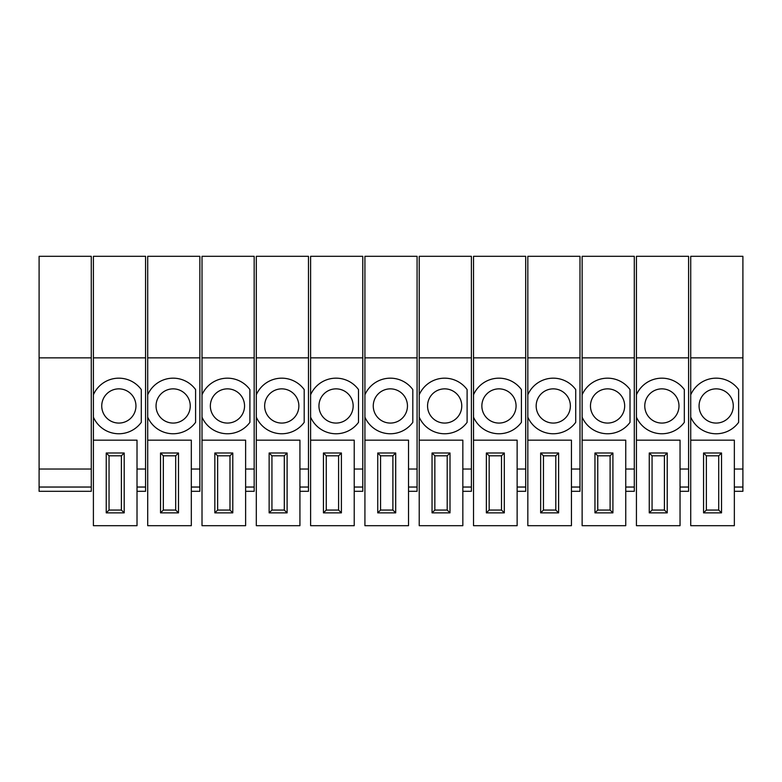 <?xml version="1.0" encoding="UTF-8"?>
<svg xmlns="http://www.w3.org/2000/svg" width="782" height="782" viewBox="0 0 782 782"><rect width="100%" height="100%" fill="white"/><g stroke="black" fill="none" stroke-linecap="round" stroke-linejoin="round"><path stroke-width="1.17" d="M703.565 453.003L703.565 512.865L721.522 512.865L721.522 453.003L703.565 453.003L703.565 512.865L721.522 512.865L721.522 453.003L703.565 453.003L706.371 455.808L706.371 510.059L703.565 512.865L706.371 510.059L718.717 510.059L718.717 455.808L706.371 455.808L706.371 510.059L718.717 510.059L721.522 512.865L718.717 510.059L718.717 455.808L721.522 453.003L718.717 455.808L706.371 455.808L703.565 453.003M734.347 525.69L690.731 525.69L690.731 417.158A27.79 27.79 0 0 0 738.628 422.348L738.628 389.583A27.79 27.79 0 0 0 690.731 394.773L690.731 357.863L742.9 357.863L742.9 469.034L734.347 469.034L734.347 440.168L690.731 440.168L690.731 256.31L690.731 357.863L742.9 357.863L742.9 256.31L690.731 256.31L742.9 256.31L742.9 469.034L734.347 469.034L734.347 440.168L690.731 440.168L734.347 440.168L690.731 440.168L690.731 525.69L734.347 525.69L734.347 440.168L734.347 525.69M716.175 423.072A17.106 17.106 0 0 1 699.069 405.966A17.106 17.106 0 0 1 716.175 388.859A17.106 17.106 0 0 1 733.281 405.966A17.106 17.106 0 0 1 716.175 423.072A17.106 17.106 0 0 1 699.069 405.966A17.106 17.106 0 0 1 716.175 388.859A17.106 17.106 0 0 1 733.281 405.966A17.106 17.106 0 0 1 716.175 423.072M742.9 491.311L734.347 491.311L742.9 491.311L742.9 469.034L742.9 491.311M91.269 357.863L91.269 491.311L39.1 491.311L39.1 256.31L91.269 256.31L91.269 357.863L39.1 357.863M91.269 469.034L39.1 469.034M106.235 453.003L106.235 512.865L124.191 512.865L124.191 453.003L106.235 453.003L106.235 512.865L124.191 512.865L124.191 453.003L106.235 453.003L109.04 455.808L109.04 510.059L106.235 512.865L109.04 510.059L121.386 510.059L121.386 455.808L109.04 455.808L109.04 510.059L121.386 510.059L124.191 512.865L121.386 510.059L121.386 455.808L124.191 453.003L121.386 455.808L109.04 455.808L106.235 453.003M137.016 525.69L93.4 525.69L93.4 417.158A27.79 27.79 0 0 0 141.288 422.348L141.288 389.583A27.79 27.79 0 0 0 93.4 394.773L93.4 357.863L145.569 357.863L145.569 469.034L137.016 469.034L137.016 440.168L93.4 440.168L93.4 256.31L93.4 357.863L145.569 357.863L145.569 256.31L93.4 256.31L145.569 256.31L145.569 469.034L137.016 469.034L137.016 440.168L93.4 440.168L137.016 440.168L93.4 440.168L93.4 525.69L137.016 525.69L137.016 440.168L137.016 525.69M118.844 423.072A17.106 17.106 0 0 1 101.738 405.966A17.106 17.106 0 0 1 118.844 388.859A17.106 17.106 0 0 1 135.951 405.966A17.106 17.106 0 0 1 118.844 423.072A17.106 17.106 0 0 1 101.738 405.966A17.106 17.106 0 0 1 118.844 388.859A17.106 17.106 0 0 1 135.951 405.966A17.106 17.106 0 0 1 118.844 423.072M145.569 491.311L137.016 491.311L145.569 491.311L145.569 469.034L145.569 491.311M160.535 453.003L160.535 512.865L178.492 512.865L178.492 453.003L160.535 453.003L160.535 512.865L178.492 512.865L178.492 453.003L160.535 453.003L163.34 455.808L163.34 510.059L160.535 512.865L163.34 510.059L175.686 510.059L175.686 455.808L163.34 455.808L163.34 510.059L175.686 510.059L178.492 512.865L175.686 510.059L175.686 455.808L178.492 453.003L175.686 455.808L163.34 455.808L160.535 453.003M191.316 525.69L147.71 525.69L147.71 417.158A27.79 27.79 0 0 0 195.598 422.348L195.598 389.583A27.79 27.79 0 0 0 147.71 394.773L147.71 357.863L199.869 357.863L199.869 469.034L191.316 469.034L191.316 440.168L147.71 440.168L147.71 256.31L147.71 357.863L199.869 357.863L199.869 256.31L147.71 256.31L199.869 256.31L199.869 469.034L191.316 469.034L191.316 440.168L147.71 440.168L191.316 440.168L147.71 440.168L147.71 525.69L191.316 525.69L191.316 440.168L191.316 525.69M173.145 423.072A17.106 17.106 0 0 1 156.048 405.966A17.106 17.106 0 0 1 173.145 388.859A17.106 17.106 0 0 1 190.251 405.966A17.106 17.106 0 0 1 173.145 423.072A17.106 17.106 0 0 1 156.048 405.966A17.106 17.106 0 0 1 173.145 388.859A17.106 17.106 0 0 1 190.251 405.966A17.106 17.106 0 0 1 173.145 423.072M199.869 491.311L191.316 491.311L199.869 491.311L199.869 469.034L199.869 491.311M214.835 453.003L214.835 512.865L232.792 512.865L232.792 453.003L214.835 453.003L214.835 512.865L232.792 512.865L232.792 453.003L214.835 453.003L217.64 455.808L217.64 510.059L214.835 512.865L217.64 510.059L229.986 510.059L229.986 455.808L217.64 455.808L217.64 510.059L229.986 510.059L232.792 512.865L229.986 510.059L229.986 455.808L232.792 453.003L229.986 455.808L217.64 455.808L214.835 453.003M245.626 525.69L202.01 525.69L202.01 417.158A27.79 27.79 0 0 0 249.898 422.348L249.898 389.583A27.79 27.79 0 0 0 202.01 394.773L202.01 357.863L254.17 357.863L254.17 469.034L245.626 469.034L245.626 440.168L202.01 440.168L202.01 256.31L202.01 357.863L254.17 357.863L254.17 256.31L202.01 256.31L254.17 256.31L254.17 469.034L245.626 469.034L245.626 440.168L202.01 440.168L245.626 440.168L202.01 440.168L202.01 525.69L245.626 525.69L245.626 440.168L245.626 525.69M227.454 423.072A17.106 17.106 0 0 1 210.348 405.966A17.106 17.106 0 0 1 227.454 388.859A17.106 17.106 0 0 1 244.551 405.966A17.106 17.106 0 0 1 227.454 423.072A17.106 17.106 0 0 1 210.348 405.966A17.106 17.106 0 0 1 227.454 388.859A17.106 17.106 0 0 1 244.551 405.966A17.106 17.106 0 0 1 227.454 423.072M254.17 491.311L245.626 491.311L254.17 491.311L254.17 469.034L254.17 491.311M269.135 453.003L269.135 512.865L287.102 512.865L287.102 453.003L269.135 453.003L269.135 512.865L287.102 512.865L287.102 453.003L269.135 453.003L271.94 455.808L271.94 510.059L269.135 512.865L271.94 510.059L284.296 510.059L284.296 455.808L271.94 455.808L271.94 510.059L284.296 510.059L287.102 512.865L284.296 510.059L284.296 455.808L287.102 453.003L284.296 455.808L271.94 455.808L269.135 453.003M299.926 525.69L256.31 525.69L256.31 417.158A27.79 27.79 0 0 0 304.198 422.348L304.198 389.583A27.79 27.79 0 0 0 256.31 394.773L256.31 357.863L308.479 357.863L308.479 469.034L299.926 469.034L299.926 440.168L256.31 440.168L256.31 256.31L256.31 357.863L308.479 357.863L308.479 256.31L256.31 256.31L308.479 256.31L308.479 469.034L299.926 469.034L299.926 440.168L256.31 440.168L299.926 440.168L256.31 440.168L256.31 525.69L299.926 525.69L299.926 440.168L299.926 525.69M281.755 423.072A17.106 17.106 0 0 1 264.648 405.966A17.106 17.106 0 0 1 281.755 388.859A17.106 17.106 0 0 1 298.861 405.966A17.106 17.106 0 0 1 281.755 423.072A17.106 17.106 0 0 1 264.648 405.966A17.106 17.106 0 0 1 281.755 388.859A17.106 17.106 0 0 1 298.861 405.966A17.106 17.106 0 0 1 281.755 423.072M308.479 491.311L299.926 491.311L308.479 491.311L308.479 469.034L308.479 491.311M323.445 453.003L323.445 512.865L341.402 512.865L341.402 453.003L323.445 453.003L323.445 512.865L341.402 512.865L341.402 453.003L323.445 453.003L326.25 455.808L326.25 510.059L323.445 512.865L326.25 510.059L338.596 510.059L338.596 455.808L326.25 455.808L326.25 510.059L338.596 510.059L341.402 512.865L338.596 510.059L338.596 455.808L341.402 453.003L338.596 455.808L326.25 455.808L323.445 453.003M354.226 525.69L310.61 525.69L310.61 417.158A27.79 27.79 0 0 0 358.508 422.348L358.508 389.583A27.79 27.79 0 0 0 310.61 394.773L310.61 357.863L362.78 357.863L362.78 469.034L354.226 469.034L354.226 440.168L310.61 440.168L310.61 256.31L310.61 357.863L362.78 357.863L362.78 256.31L310.61 256.31L362.78 256.31L362.78 469.034L354.226 469.034L354.226 440.168L310.61 440.168L354.226 440.168L310.61 440.168L310.61 525.69L354.226 525.69L354.226 440.168L354.226 525.69M336.055 423.072A17.106 17.106 0 0 1 318.948 405.966A17.106 17.106 0 0 1 336.055 388.859A17.106 17.106 0 0 1 353.161 405.966A17.106 17.106 0 0 1 336.055 423.072A17.106 17.106 0 0 1 318.948 405.966A17.106 17.106 0 0 1 336.055 388.859A17.106 17.106 0 0 1 353.161 405.966A17.106 17.106 0 0 1 336.055 423.072M362.78 491.311L354.226 491.311L362.78 491.311L362.78 469.034L362.78 491.311M377.745 453.003L377.745 512.865L395.702 512.865L395.702 453.003L377.745 453.003L377.745 512.865L395.702 512.865L395.702 453.003L377.745 453.003L380.551 455.808L380.551 510.059L377.745 512.865L380.551 510.059L392.896 510.059L392.896 455.808L380.551 455.808L380.551 510.059L392.896 510.059L395.702 512.865L392.896 510.059L392.896 455.808L395.702 453.003L392.896 455.808L380.551 455.808L377.745 453.003M408.527 525.69L364.92 525.69L364.92 417.158A27.79 27.79 0 0 0 412.808 422.348L412.808 389.583A27.79 27.79 0 0 0 364.92 394.773L364.92 357.863L417.08 357.863L417.08 469.034L408.527 469.034L408.527 440.168L364.92 440.168L364.92 256.31L364.92 357.863L417.08 357.863L417.08 256.31L364.92 256.31L417.08 256.31L417.08 469.034L408.527 469.034L408.527 440.168L364.92 440.168L408.527 440.168L364.92 440.168L364.92 525.69L408.527 525.69L408.527 440.168L408.527 525.69M390.355 423.072A17.106 17.106 0 0 1 373.258 405.966A17.106 17.106 0 0 1 390.355 388.859A17.106 17.106 0 0 1 407.461 405.966A17.106 17.106 0 0 1 390.355 423.072A17.106 17.106 0 0 1 373.258 405.966A17.106 17.106 0 0 1 390.355 388.859A17.106 17.106 0 0 1 407.461 405.966A17.106 17.106 0 0 1 390.355 423.072M417.08 491.311L408.527 491.311L417.08 491.311L417.08 469.034L417.08 491.311M432.045 453.003L432.045 512.865L450.002 512.865L450.002 453.003L432.045 453.003L432.045 512.865L450.002 512.865L450.002 453.003L432.045 453.003L434.851 455.808L434.851 510.059L432.045 512.865L434.851 510.059L447.196 510.059L447.196 455.808L434.851 455.808L434.851 510.059L447.196 510.059L450.002 512.865L447.196 510.059L447.196 455.808L450.002 453.003L447.196 455.808L434.851 455.808L432.045 453.003M462.836 525.69L419.22 525.69L419.22 417.158A27.79 27.79 0 0 0 467.108 422.348L467.108 389.583A27.79 27.79 0 0 0 419.22 394.773L419.22 357.863L471.39 357.863L471.39 469.034L462.836 469.034L462.836 440.168L419.22 440.168L419.22 256.31L419.22 357.863L471.39 357.863L471.39 256.31L419.22 256.31L471.39 256.31L471.39 469.034L462.836 469.034L462.836 440.168L419.22 440.168L462.836 440.168L419.22 440.168L419.22 525.69L462.836 525.69L462.836 440.168L462.836 525.69M444.665 423.072A17.106 17.106 0 0 1 427.558 405.966A17.106 17.106 0 0 1 444.665 388.859A17.106 17.106 0 0 1 461.761 405.966A17.106 17.106 0 0 1 444.665 423.072A17.106 17.106 0 0 1 427.558 405.966A17.106 17.106 0 0 1 444.665 388.859A17.106 17.106 0 0 1 461.761 405.966A17.106 17.106 0 0 1 444.665 423.072M471.39 491.311L462.836 491.311L471.39 491.311L471.39 469.034L471.39 491.311M486.355 453.003L486.355 512.865L504.312 512.865L504.312 453.003L486.355 453.003L486.355 512.865L504.312 512.865L504.312 453.003L486.355 453.003L489.161 455.808L489.161 510.059L486.355 512.865L489.161 510.059L501.506 510.059L501.506 455.808L489.161 455.808L489.161 510.059L501.506 510.059L504.312 512.865L501.506 510.059L501.506 455.808L504.312 453.003L501.506 455.808L489.161 455.808L486.355 453.003M517.137 525.69L473.521 525.69L473.521 417.158A27.79 27.79 0 0 0 521.408 422.348L521.408 389.583A27.79 27.79 0 0 0 473.521 394.773L473.521 357.863L525.69 357.863L525.69 469.034L517.137 469.034L517.137 440.168L473.521 440.168L473.521 256.31L473.521 357.863L525.69 357.863L525.69 256.31L473.521 256.31L525.69 256.31L525.69 469.034L517.137 469.034L517.137 440.168L473.521 440.168L517.137 440.168L473.521 440.168L473.521 525.69L517.137 525.69L517.137 440.168L517.137 525.69M498.965 423.072A17.106 17.106 0 0 1 481.859 405.966A17.106 17.106 0 0 1 498.965 388.859A17.106 17.106 0 0 1 516.071 405.966A17.106 17.106 0 0 1 498.965 423.072A17.106 17.106 0 0 1 481.859 405.966A17.106 17.106 0 0 1 498.965 388.859A17.106 17.106 0 0 1 516.071 405.966A17.106 17.106 0 0 1 498.965 423.072M525.69 491.311L517.137 491.311L525.69 491.311L525.69 469.034L525.69 491.311M540.655 453.003L540.655 512.865L558.612 512.865L558.612 453.003L540.655 453.003L540.655 512.865L558.612 512.865L558.612 453.003L540.655 453.003L543.461 455.808L543.461 510.059L540.655 512.865L543.461 510.059L555.807 510.059L555.807 455.808L543.461 455.808L543.461 510.059L555.807 510.059L558.612 512.865L555.807 510.059L555.807 455.808L558.612 453.003L555.807 455.808L543.461 455.808L540.655 453.003M571.437 525.69L527.83 525.69L527.83 417.158A27.79 27.79 0 0 0 575.718 422.348L575.718 389.583A27.79 27.79 0 0 0 527.83 394.773L527.83 357.863L579.99 357.863L579.99 469.034L571.437 469.034L571.437 440.168L527.83 440.168L527.83 256.31L527.83 357.863L579.99 357.863L579.99 256.31L527.83 256.31L579.99 256.31L579.99 469.034L571.437 469.034L571.437 440.168L527.83 440.168L571.437 440.168L527.83 440.168L527.83 525.69L571.437 525.69L571.437 440.168L571.437 525.69M553.265 423.072A17.106 17.106 0 0 1 536.169 405.966A17.106 17.106 0 0 1 553.265 388.859A17.106 17.106 0 0 1 570.371 405.966A17.106 17.106 0 0 1 553.265 423.072A17.106 17.106 0 0 1 536.169 405.966A17.106 17.106 0 0 1 553.265 388.859A17.106 17.106 0 0 1 570.371 405.966A17.106 17.106 0 0 1 553.265 423.072M579.99 491.311L571.437 491.311L579.99 491.311L579.99 469.034L579.99 491.311M594.955 453.003L594.955 512.865L612.912 512.865L612.912 453.003L594.955 453.003L594.955 512.865L612.912 512.865L612.912 453.003L594.955 453.003L597.761 455.808L597.761 510.059L594.955 512.865L597.761 510.059L610.107 510.059L610.107 455.808L597.761 455.808L597.761 510.059L610.107 510.059L612.912 512.865L610.107 510.059L610.107 455.808L612.912 453.003L610.107 455.808L597.761 455.808L594.955 453.003M625.747 525.69L582.131 525.69L582.131 417.158A27.79 27.79 0 0 0 630.018 422.348L630.018 389.583A27.79 27.79 0 0 0 582.131 394.773L582.131 357.863L634.29 357.863L634.29 469.034L625.747 469.034L625.747 440.168L582.131 440.168L582.131 256.31L582.131 357.863L634.29 357.863L634.29 256.31L582.131 256.31L634.29 256.31L634.29 469.034L625.747 469.034L625.747 440.168L582.131 440.168L625.747 440.168L582.131 440.168L582.131 525.69L625.747 525.69L625.747 440.168L625.747 525.69M607.575 423.072A17.106 17.106 0 0 1 590.469 405.966A17.106 17.106 0 0 1 607.575 388.859A17.106 17.106 0 0 1 624.671 405.966A17.106 17.106 0 0 1 607.575 423.072A17.106 17.106 0 0 1 590.469 405.966A17.106 17.106 0 0 1 607.575 388.859A17.106 17.106 0 0 1 624.671 405.966A17.106 17.106 0 0 1 607.575 423.072M634.29 491.311L625.747 491.311L634.29 491.311L634.29 469.034L634.29 491.311M649.256 453.003L649.256 512.865L667.222 512.865L667.222 453.003L649.256 453.003L649.256 512.865L667.222 512.865L667.222 453.003L649.256 453.003L652.061 455.808L652.061 510.059L649.256 512.865L652.061 510.059L664.417 510.059L664.417 455.808L652.061 455.808L652.061 510.059L664.417 510.059L667.222 512.865L664.417 510.059L664.417 455.808L667.222 453.003L664.417 455.808L652.061 455.808L649.256 453.003M680.047 525.69L636.431 525.69L636.431 417.158A27.79 27.79 0 0 0 684.318 422.348L684.318 389.583A27.79 27.79 0 0 0 636.431 394.773L636.431 357.863L688.6 357.863L688.6 469.034L680.047 469.034L680.047 440.168L636.431 440.168L636.431 256.31L636.431 357.863L688.6 357.863L688.6 256.31L636.431 256.31L688.6 256.31L688.6 469.034L680.047 469.034L680.047 440.168L636.431 440.168L680.047 440.168L636.431 440.168L636.431 525.69L680.047 525.69L680.047 440.168L680.047 525.69M661.875 423.072A17.106 17.106 0 0 1 644.769 405.966A17.106 17.106 0 0 1 661.875 388.859A17.106 17.106 0 0 1 678.981 405.966A17.106 17.106 0 0 1 661.875 423.072A17.106 17.106 0 0 1 644.769 405.966A17.106 17.106 0 0 1 661.875 388.859A17.106 17.106 0 0 1 678.981 405.966A17.106 17.106 0 0 1 661.875 423.072M688.6 491.311L680.047 491.311L688.6 491.311L688.6 469.034L688.6 491.311M690.731 417.158A27.79 27.79 0 0 0 738.628 422.348L738.628 389.583A27.79 27.79 0 0 0 690.731 394.773L690.731 417.158M93.4 417.158A27.79 27.79 0 0 0 141.288 422.348L141.288 389.583A27.79 27.79 0 0 0 93.4 394.773L93.4 417.158M147.71 417.158A27.79 27.79 0 0 0 195.598 422.348L195.598 389.583A27.79 27.79 0 0 0 147.71 394.773L147.71 417.158M202.01 417.158A27.79 27.79 0 0 0 249.898 422.348L249.898 389.583A27.79 27.79 0 0 0 202.01 394.773L202.01 417.158M256.31 417.158A27.79 27.79 0 0 0 304.198 422.348L304.198 389.583A27.79 27.79 0 0 0 256.31 394.773L256.31 417.158M310.61 417.158A27.79 27.79 0 0 0 358.508 422.348L358.508 389.583A27.79 27.79 0 0 0 310.61 394.773L310.61 417.158M364.92 417.158A27.79 27.79 0 0 0 412.808 422.348L412.808 389.583A27.79 27.79 0 0 0 364.92 394.773L364.92 417.158M419.22 417.158A27.79 27.79 0 0 0 467.108 422.348L467.108 389.583A27.79 27.79 0 0 0 419.22 394.773L419.22 417.158M473.521 417.158A27.79 27.79 0 0 0 521.408 422.348L521.408 389.583A27.79 27.79 0 0 0 473.521 394.773L473.521 417.158M527.83 417.158A27.79 27.79 0 0 0 575.718 422.348L575.718 389.583A27.79 27.79 0 0 0 527.83 394.773L527.83 417.158M582.131 417.158A27.79 27.79 0 0 0 630.018 422.348L630.018 389.583A27.79 27.79 0 0 0 582.131 394.773L582.131 417.158M636.431 417.158A27.79 27.79 0 0 0 684.318 422.348L684.318 389.583A27.79 27.79 0 0 0 636.431 394.773L636.431 417.158M742.9 487.039L734.347 487.039L742.9 487.039M91.269 487.039L39.1 487.039M145.569 487.039L137.016 487.039L145.569 487.039M199.869 487.039L191.316 487.039L199.869 487.039M254.17 487.039L245.626 487.039L254.17 487.039M308.479 487.039L299.926 487.039L308.479 487.039M362.78 487.039L354.226 487.039L362.78 487.039M417.08 487.039L408.527 487.039L417.08 487.039M471.39 487.039L462.836 487.039L471.39 487.039M525.69 487.039L517.137 487.039L525.69 487.039M579.99 487.039L571.437 487.039L579.99 487.039M634.29 487.039L625.747 487.039L634.29 487.039M688.6 487.039L680.047 487.039L688.6 487.039"/></g></svg>
